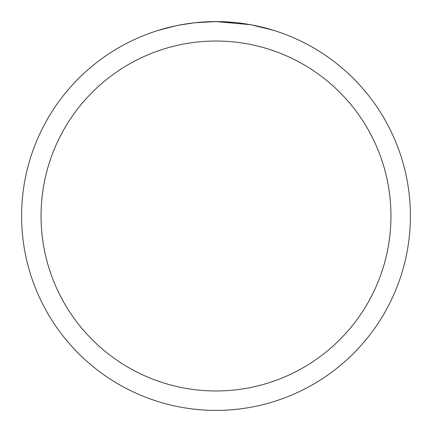 <?xml version="1.0" encoding="UTF-8"?>
<svg xmlns="http://www.w3.org/2000/svg" width="432" height="432" viewBox="0 0 432 432"><rect width="100%" height="100%" fill="white"/><g stroke="black" fill="none" stroke-linecap="round" stroke-linejoin="round"><path stroke-width="0.65" d="M250.533 24.694L216 21.6L233.977 22.432M236.725 22.707L240.759 23.182M216 21.6A194.4 194.4 0 0 1 410.4 216A194.4 194.4 0 0 1 216 410.4A194.4 194.4 0 0 1 21.6 216A194.4 194.4 0 0 1 216 21.6L194.989 22.739L213.689 21.616M251.451 24.862L273.769 30.38M216 41.04A174.96 174.96 0 0 1 390.96 216A174.96 174.96 0 0 1 216 390.96A174.96 174.96 0 0 1 41.04 216A174.96 174.96 0 0 1 216 41.04M194.076 22.842L179.032 25.148M158.242 30.38L175.516 25.861M187.148 23.755L188.811 23.512M198.671 22.372L200.205 22.243M200.929 22.183L201.89 22.113M171.283 26.811L177.584 25.434"/></g></svg>
